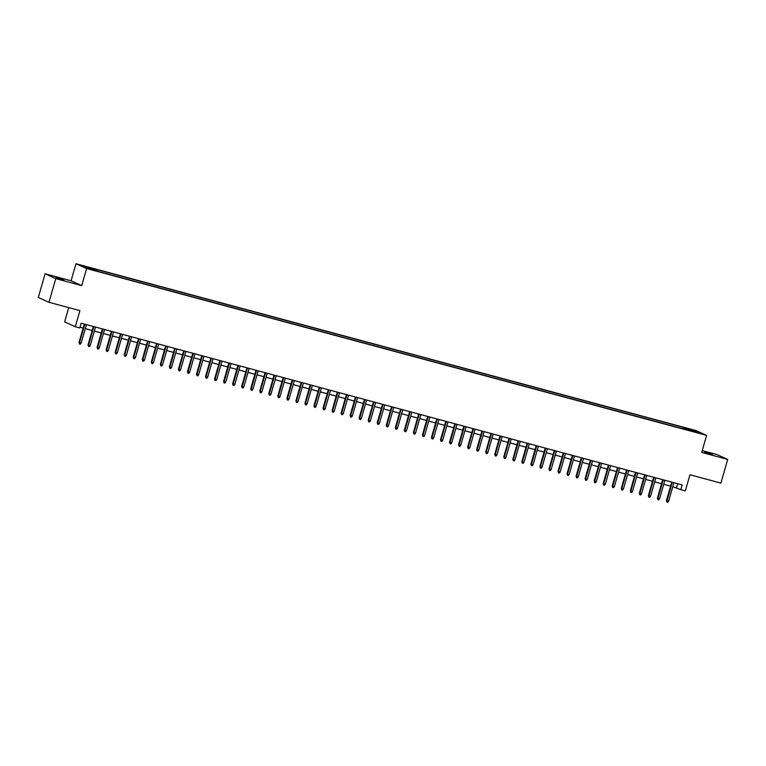 <?xml version="1.0" encoding="UTF-8"?>
<svg xmlns="http://www.w3.org/2000/svg" width="766" height="766" viewBox="0 0 766 766"><rect width="100%" height="100%" fill="white"/><g stroke="black" fill="none" stroke-linecap="round" stroke-linejoin="round"><path stroke-width="1.15" d="M64.018 280.203L56.1 277.627L64.018 280.203M712.466 454.678L704.548 452.103L712.466 454.678M93.136 270.178L89.182 268.885L93.136 270.178M68.729 307.626L64.631 321.911L75.298 326.737L79.817 327.953L81.177 323.214L682.18 484.926L680.821 489.666L685.34 490.882L689.955 474.776L720.911 483.107L727.7 459.418L717.033 454.592L702.24 450.619M45.089 273.797L38.3 297.476L48.967 302.302L55.755 278.623L81.742 285.613L86.625 268.56L75.968 263.734L71.075 280.787L45.089 273.797L55.755 278.623M86.625 268.56L706.606 435.375L695.94 430.549L75.968 263.734M697.836 432.551L693.795 431.574L697.749 432.857M685.541 429.506L685.532 428.328L683.511 427.409L90.647 267.889L82.718 266.128L99.063 271.7L689.697 430.616M685.532 428.328L695.471 430.999L699.846 432.981L689.907 430.31M75.298 326.737L79.923 310.632L48.967 302.302M706.606 435.375L701.713 452.428L727.7 459.418M672.768 486.707L680.821 489.666M80.028 327.216L83.149 328.059M85.323 328.643L92.188 330.491M94.362 331.075L101.227 332.923M103.4 333.507L110.266 335.355M112.439 335.939L119.304 337.787M121.478 338.371L128.343 340.219M130.517 340.803L137.382 342.651M139.546 343.235L146.421 345.083M148.585 345.667L155.45 347.515M157.624 348.099L164.489 349.947M166.662 350.531L173.528 352.379M175.701 352.963L182.567 354.811M184.74 355.395L191.605 357.243M193.779 357.827L200.644 359.666M202.808 360.259L209.683 362.098M211.847 362.682L218.712 364.53M220.886 365.114L227.751 366.962M229.924 367.546L236.79 369.394M238.963 369.978L245.829 371.826M248.002 372.41L254.867 374.258M257.041 374.842L263.906 376.69M266.08 377.274L272.945 379.122M275.109 379.706L281.984 381.554M284.148 382.138L291.013 383.986M293.186 384.57L300.052 386.418M302.225 387.002L309.091 388.85M311.264 389.434L318.129 391.282M320.303 391.866L327.168 393.714M329.342 394.298L336.207 396.146M338.38 396.731L345.246 398.579M347.41 399.163L354.285 401.011M356.449 401.595L363.314 403.443M365.487 404.027L372.353 405.875M374.526 406.459L381.391 408.307M383.565 408.891L390.43 410.739M392.604 411.323L399.469 413.171M401.643 413.755L408.508 415.603M410.681 416.187L417.547 418.035M419.711 418.619L426.585 420.467M428.749 421.051L435.615 422.899M437.788 423.483L444.653 425.331M446.827 425.915L453.692 427.763M455.866 428.347L462.731 430.195M464.905 430.779L471.77 432.627M473.943 433.211L480.809 435.059M482.982 435.643L489.847 437.491M492.011 438.075L498.886 439.923M501.05 440.507L507.915 442.346M510.089 442.93L516.954 444.778M519.128 445.362L525.993 447.21M528.167 447.794L535.032 449.642M537.205 450.226L544.071 452.074M546.244 452.658L553.109 454.506M555.283 455.09L562.148 456.938M564.312 457.522L571.187 459.37M573.351 459.954L580.216 461.802M582.39 462.386L589.255 464.234M591.429 464.818L598.294 466.666M600.467 467.25L607.333 469.098M609.506 469.682L616.371 471.53M618.545 472.115L625.41 473.963M627.574 474.547L634.449 476.395M636.613 476.979L643.478 478.827M645.652 479.411L652.517 481.259M654.691 481.843L661.556 483.691M663.729 484.275L670.595 486.123M677.642 483.71L676.493 487.712M683.1 428.845L683.511 427.409M92.667 268.799L92.676 269.613M694.8 431.622L695.471 430.999M81.742 285.613L71.075 280.787M671.744 482.12L666.468 500.514L666.985 500.744L672.289 482.264M668.613 501.184L667.789 502.266L666.88 502.027L666.985 500.744L668.613 501.184L673.917 482.704M666.88 502.027L666.468 500.514M662.705 479.688L657.429 498.082L657.946 498.312L663.251 479.832M659.574 498.752L658.75 499.834L657.841 499.595L657.946 498.312L659.574 498.752L664.878 480.272M657.841 499.595L657.429 498.082M653.666 477.256L648.39 495.65L648.917 495.88L654.212 477.4M650.535 496.32L649.712 497.402L648.802 497.163L648.917 495.88L650.535 496.32L655.84 477.84M648.802 497.163L648.39 495.65M644.627 474.824L639.361 493.218L639.878 493.448L645.173 474.968M641.506 493.888L640.673 494.97L639.773 494.731L639.878 493.448L641.506 493.888L646.801 475.408M639.773 494.731L639.361 493.218M635.588 472.392L630.322 490.786L630.839 491.025L636.134 472.545M632.467 491.456L631.634 492.538L630.734 492.299L630.839 491.025L632.467 491.456L637.762 472.976M630.734 492.299L630.322 490.786M626.559 469.96L621.283 488.354L621.8 488.593L627.095 470.113M623.428 489.024L622.595 490.106L621.695 489.867L621.8 488.593L623.428 489.024L628.723 470.544M621.695 489.867L621.283 488.354M617.52 467.528L612.245 485.922L612.762 486.161L618.066 467.681M614.389 486.592L613.556 487.674L612.656 487.435L612.762 486.161L614.389 486.592L619.684 468.112M612.656 487.435L612.245 485.922M608.482 465.096L603.206 483.49L603.723 483.729L609.027 465.249M605.351 484.16L604.518 485.242L603.618 485.002L603.723 483.729L605.351 484.16L610.655 465.68M603.618 485.002L603.206 483.49M599.443 462.664L594.167 481.058L594.684 481.297L599.989 462.817M596.312 481.728L595.488 482.81L594.579 482.57L594.684 481.297L596.312 481.728L601.616 463.248M594.579 482.57L594.167 481.058M590.404 460.232L585.128 478.626L585.645 478.865L590.95 460.385M587.273 479.296L586.45 480.378L585.54 480.138L585.645 478.865L587.273 479.296L592.578 460.816M585.54 480.138L585.128 478.626M581.365 457.8L576.089 476.193L576.616 476.433L581.911 457.953M578.244 476.864L577.411 477.946L576.501 477.706L576.616 476.433L578.244 476.864L583.539 458.384M576.501 477.706L576.089 476.193M572.326 455.368L567.06 473.761L567.577 474.001L572.872 455.521M569.205 474.432L568.372 475.514L567.472 475.274L567.577 474.001L569.205 474.432L574.5 455.952M567.472 475.274L567.06 473.761M563.288 452.936L558.021 471.329L558.538 471.569L563.833 453.089M560.166 472L559.333 473.082L558.433 472.842L558.538 471.569L560.166 472L565.461 453.52M558.433 472.842L558.021 471.329M554.258 450.504L548.983 468.897L549.5 469.137L554.795 450.657M551.127 469.577L550.294 470.659L549.394 470.41L549.5 469.137L551.127 469.577L556.422 451.088M549.394 470.41L548.983 468.897M545.22 448.081L539.944 466.465L540.461 466.705L545.765 448.225M542.089 467.145L541.256 468.227L540.356 467.978L540.461 466.705L542.089 467.145L547.384 448.665M540.356 467.978L539.944 466.465M536.181 445.649L530.905 464.033L531.422 464.273L536.727 445.793M533.05 464.713L532.217 465.795L531.317 465.546L531.422 464.273L533.05 464.713L538.354 446.233M531.317 465.546L530.905 464.033M527.142 443.217L521.866 461.601L522.383 461.841L527.688 443.361M524.011 462.281L523.188 463.363L522.278 463.114L522.383 461.841L524.011 462.281L529.316 443.801M522.278 463.114L521.866 461.601M518.103 440.785L512.827 459.169L513.354 459.409L518.649 440.929M514.972 459.849L514.149 460.931L513.239 460.682L513.354 459.409L514.972 459.849L520.277 441.369M513.239 460.682L512.827 459.169M509.064 438.353L503.789 456.737L504.315 456.976L509.61 438.497M505.943 457.417L505.11 458.499L504.2 458.25L504.315 456.976L505.943 457.417L511.238 438.937M504.2 458.25L503.789 456.737M500.026 435.921L494.759 454.305L495.276 454.544L500.571 436.065M496.904 454.985L496.071 456.067L495.171 455.818L495.276 454.544L496.904 454.985L502.199 436.505M495.171 455.818L494.759 454.305M490.987 433.489L485.721 451.873L486.238 452.112L491.533 433.633M487.865 452.553L487.032 453.635L486.132 453.386L486.238 452.112L487.865 452.553L493.16 434.073M486.132 453.386L485.721 451.873M481.958 431.057L476.682 449.45L477.199 449.68L482.494 431.201M478.827 450.121L477.994 451.203L477.094 450.954L477.199 449.68L478.827 450.121L484.122 431.641M477.094 450.954L476.682 449.45M472.919 428.625L467.643 447.018L468.16 447.248L473.465 428.769M469.788 447.689L468.955 448.771L468.055 448.522L468.16 447.248L469.788 447.689L475.083 429.209M468.055 448.522L467.643 447.018M463.88 426.193L458.604 444.586L459.121 444.816L464.426 426.336M460.749 445.257L459.916 446.339L459.016 446.09L459.121 444.816L460.749 445.257L466.054 426.777M459.016 446.09L458.604 444.586M454.841 423.761L449.565 442.154L450.082 442.384L455.387 423.904M451.71 442.825L450.887 443.907L449.977 443.658L450.082 442.384L451.71 442.825L457.015 424.345M449.977 443.658L449.565 442.154M445.802 421.329L440.527 439.722L441.053 439.952L446.348 421.472M442.671 440.393L441.848 441.475L440.938 441.226L441.053 439.952L442.671 440.393L447.976 421.913M440.938 441.226L440.527 439.722M436.764 418.897L431.488 437.29L432.014 437.52L437.309 419.04M433.642 437.96L432.809 439.042L431.9 438.803L432.014 437.52L433.642 437.96L438.937 419.481M431.9 438.803L431.488 437.29M427.725 416.465L422.459 434.858L422.976 435.088L428.271 416.608M424.603 435.528L423.77 436.61L422.87 436.371L422.976 435.088L424.603 435.528L429.898 417.049M422.87 436.371L422.459 434.858M418.696 414.033L413.42 432.426L413.937 432.656L419.232 414.176M415.565 433.096L414.732 434.178L413.832 433.939L413.937 432.656L415.565 433.096L420.86 414.617M413.832 433.939L413.42 432.426M409.657 411.601L404.381 429.994L404.898 430.224L410.193 411.744M406.526 430.664L405.693 431.746L404.793 431.507L404.898 430.224L406.526 430.664L411.821 412.185M404.793 431.507L404.381 429.994M400.618 409.168L395.342 427.562L395.859 427.792L401.164 409.312M397.487 428.232L396.654 429.314L395.754 429.075L395.859 427.792L397.487 428.232L402.782 409.753M395.754 429.075L395.342 427.562M391.579 406.736L386.303 425.13L386.82 425.36L392.125 406.88M388.448 425.8L387.625 426.882L386.715 426.643L386.82 425.36L388.448 425.8L393.753 407.32M386.715 426.643L386.303 425.13M382.54 404.304L377.265 422.698L377.782 422.928L383.086 404.448M379.409 423.368L378.586 424.45L377.676 424.211L377.782 422.928L379.409 423.368L384.714 404.888M377.676 424.211L377.265 422.698M373.502 401.872L368.226 420.266L368.752 420.496L374.047 402.016M370.371 420.936L369.547 422.018L368.637 421.779L368.752 420.496L370.371 420.936L375.675 402.456M368.637 421.779L368.226 420.266M364.463 399.44L359.187 417.834L359.714 418.064L365.009 399.584M361.341 418.504L360.508 419.586L359.608 419.347L359.714 418.064L361.341 418.504L366.636 400.024M359.608 419.347L359.187 417.834M355.424 397.008L350.158 415.402L350.675 415.632L355.97 397.152M352.303 416.072L351.47 417.154L350.569 416.915L350.675 415.632L352.303 416.072L357.598 397.592M350.569 416.915L350.158 415.402M346.395 394.576L341.119 412.97L341.636 413.2L346.931 394.72M343.264 413.64L342.431 414.722L341.531 414.483L341.636 413.2L343.264 413.64L348.559 395.16M341.531 414.483L341.119 412.97M337.356 392.144L332.08 410.538L332.597 410.767L337.892 392.288M334.225 411.208L333.392 412.29L332.492 412.051L332.597 410.767L334.225 411.208L339.52 392.728M332.492 412.051L332.08 410.538M328.317 389.712L323.041 408.106L323.558 408.345L328.863 389.865M325.186 408.776L324.353 409.858L323.453 409.619L323.558 408.345L325.186 408.776L330.491 390.296M323.453 409.619L323.041 408.106M319.278 387.28L314.003 405.674L314.52 405.913L319.824 387.433M316.147 406.344L315.324 407.426L314.414 407.186L314.52 405.913L316.147 406.344L321.452 387.864M314.414 407.186L314.003 405.674M310.24 384.848L304.964 403.242L305.481 403.481L310.785 385.001M307.109 403.912L306.285 404.994L305.375 404.754L305.481 403.481L307.109 403.912L312.413 385.432M305.375 404.754L304.964 403.242M301.201 382.416L295.925 400.81L296.452 401.049L301.747 382.569M298.07 401.48L297.246 402.562L296.337 402.322L296.452 401.049L298.07 401.48L303.374 383M296.337 402.322L295.925 400.81M292.162 379.984L286.896 398.377L287.413 398.617L292.708 380.137M289.041 399.048L288.207 400.13L287.307 399.89L287.413 398.617L289.041 399.048L294.335 380.568M287.307 399.89L286.896 398.377M283.123 377.552L277.857 395.945L278.374 396.185L283.669 377.705M280.002 396.616L279.169 397.698L278.269 397.458L278.374 396.185L280.002 396.616L285.297 378.136M278.269 397.458L277.857 395.945M274.094 375.12L268.818 393.513L269.335 393.753L274.63 375.273M270.963 394.184L270.13 395.266L269.23 395.026L269.335 393.753L270.963 394.184L276.258 375.704M269.23 395.026L268.818 393.513M265.055 372.688L259.779 391.081L260.296 391.321L265.601 372.841M261.924 391.752L261.091 392.834L260.191 392.594L260.296 391.321L261.924 391.752L267.219 373.272M260.191 392.594L259.779 391.081M256.016 370.256L250.741 388.649L251.258 388.889L256.562 370.409M252.885 389.32L252.052 390.411L251.152 390.162L251.258 388.889L252.885 389.32L258.19 370.84M251.152 390.162L250.741 388.649M246.978 367.824L241.702 386.217L242.219 386.457L247.523 367.977M243.847 386.897L243.023 387.979L242.113 387.73L242.219 386.457L243.847 386.897L249.151 368.408M242.113 387.73L241.702 386.217M237.939 365.401L232.663 383.785L233.18 384.025L238.485 365.545M234.808 384.465L233.984 385.547L233.075 385.298L233.18 384.025L234.808 384.465L240.112 365.985M233.075 385.298L232.663 383.785M228.9 362.969L223.624 381.353L224.151 381.592L229.446 363.113M225.769 382.033L224.945 383.115L224.036 382.866L224.151 381.592L225.769 382.033L231.073 363.553M224.036 382.866L223.624 381.353M219.861 360.537L214.595 378.921L215.112 379.16L220.407 360.681M216.74 379.601L215.907 380.683L215.007 380.434L215.112 379.16L216.74 379.601L222.035 361.121M215.007 380.434L214.595 378.921M210.822 358.105L205.556 376.489L206.073 376.728L211.368 358.249M207.701 377.169L206.868 378.251L205.968 378.002L206.073 376.728L207.701 377.169L212.996 358.689M205.968 378.002L205.556 376.489M201.793 355.673L196.517 374.057L197.034 374.296L202.329 355.817M198.662 374.737L197.829 375.819L196.929 375.57L197.034 374.296L198.662 374.737L203.957 356.257M196.929 375.57L196.517 374.057M192.754 353.241L187.479 371.625L187.996 371.864L193.3 353.385M189.623 372.305L188.79 373.387L187.89 373.138L187.996 371.864L189.623 372.305L194.918 353.825M187.89 373.138L187.479 371.625M183.716 350.809L178.44 369.193L178.957 369.432L184.261 350.952M180.584 369.873L179.751 370.955L178.851 370.706L178.957 369.432L180.584 369.873L185.889 351.393M178.851 370.706L178.44 369.193M174.677 348.377L169.401 366.77L169.918 367L175.222 348.52M171.546 367.441L170.722 368.523L169.813 368.274L169.918 367L171.546 367.441L176.85 348.961M169.813 368.274L169.401 366.77M165.638 345.945L160.362 364.338L160.879 364.568L166.184 346.088M162.507 365.009L161.683 366.091L160.774 365.842L160.879 364.568L162.507 365.009L167.811 346.529M160.774 365.842L160.362 364.338M156.599 343.513L151.323 361.906L151.85 362.136L157.145 343.656M153.478 362.577L152.645 363.659L151.735 363.41L151.85 362.136L153.478 362.577L158.773 344.097M151.735 363.41L151.323 361.906M147.56 341.081L142.294 359.474L142.811 359.704L148.106 341.224M144.439 360.144L143.606 361.226L142.706 360.978L142.811 359.704L144.439 360.144L149.734 341.665M142.706 360.978L142.294 359.474M138.522 338.649L133.255 357.042L133.772 357.272L139.067 338.792M135.4 357.712L134.567 358.794L133.667 358.545L133.772 357.272L135.4 357.712L140.695 339.233M133.667 358.545L133.255 357.042M129.492 336.217L124.216 354.61L124.734 354.84L130.029 336.36M126.361 355.28L125.528 356.362L124.628 356.123L124.734 354.84L126.361 355.28L131.656 336.801M124.628 356.123L124.216 354.61M120.454 333.785L115.178 352.178L115.695 352.408L120.999 333.928M117.322 352.848L116.489 353.93L115.589 353.691L115.695 352.408L117.322 352.848L122.617 334.369M115.589 353.691L115.178 352.178M111.415 331.352L106.139 349.746L106.656 349.976L111.96 331.496M108.284 350.416L107.451 351.498L106.551 351.259L106.656 349.976L108.284 350.416L113.588 331.937M106.551 351.259L106.139 349.746M102.376 328.92L97.1 347.314L97.617 347.544L102.922 329.064M99.245 347.984L98.421 349.066L97.512 348.827L97.617 347.544L99.245 347.984L104.549 329.504M97.512 348.827L97.1 347.314M93.337 326.488L88.061 344.882L88.588 345.112L93.883 326.632M90.206 345.552L89.383 346.634L88.473 346.395L88.588 345.112L90.206 345.552L95.511 327.072M88.473 346.395L88.061 344.882M84.298 324.056L79.022 342.45L79.549 342.68L84.844 324.2M81.177 343.12L80.344 344.202L79.434 343.963L79.549 342.68L81.177 343.12L86.472 324.64M79.434 343.963L79.022 342.45"/></g></svg>
